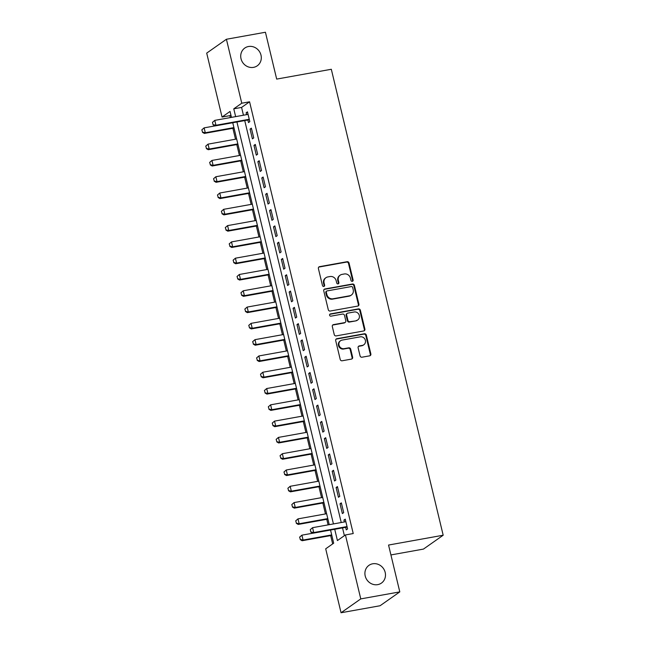 <?xml version="1.0" encoding="UTF-8"?>
<svg xmlns="http://www.w3.org/2000/svg" width="645" height="645" viewBox="0 0 645 645"><rect width="100%" height="100%" fill="white"/><g stroke="black" fill="none" stroke-linecap="round" stroke-linejoin="round"><path stroke-width="0.97" d="M352.307 281.341A1.161 1.072 54.9 0 0 353.113 280.027L349.034 263.031A1.661 1.54 54.9 0 0 347.123 261.709L319.541 266.667A1.661 1.54 54.9 0 0 318.396 268.538L322.476 285.533A1.161 1.072 54.9 0 0 324.217 286.291A1.161 1.072 54.9 0 0 324.62 285.146L324.088 282.945A5.321 4.918 54.9 0 1 325.935 277.713A5.321 4.918 54.9 0 1 327.765 276.947L330.063 276.536A5.321 4.918 54.9 0 1 336.19 280.769L336.722 282.97A1.161 1.072 54.9 0 0 338.464 283.727A1.161 1.072 54.9 0 0 338.867 282.583L338.335 280.39A5.321 4.918 54.9 0 1 340.181 275.149A5.321 4.918 54.9 0 1 342.011 274.391L344.309 273.972A5.321 4.918 54.9 0 1 350.445 278.213L350.969 280.414A1.161 1.072 54.9 0 0 352.307 281.341M352.412 281.317A1.161 1.072 54.9 0 0 352.581 280.398L348.502 263.41A1.661 1.54 54.9 0 0 346.583 262.088L319.009 267.038A1.661 1.54 54.9 0 0 318.727 267.119M323.919 286.436A1.161 1.072 54.9 0 0 324.088 285.517L323.556 283.324L324.088 282.945M338.165 283.873A1.161 1.072 54.9 0 0 338.335 282.962L337.803 280.76L338.335 280.39M372.697 563.786A10.852 10.014 54.9 0 0 368.964 565.334A10.852 10.014 54.9 0 0 365.917 578.065A10.852 10.014 54.9 0 0 377.704 584.636A10.852 10.014 54.9 0 0 381.437 583.088A10.852 10.014 54.9 0 0 384.476 570.357A10.852 10.014 54.9 0 0 372.697 563.786M248.51 46.505A10.852 10.014 54.9 0 0 244.778 48.061A10.852 10.014 54.9 0 0 241.73 60.791A10.852 10.014 54.9 0 0 253.517 67.362A10.852 10.014 54.9 0 0 257.25 65.814A10.852 10.014 54.9 0 0 260.29 53.084A10.852 10.014 54.9 0 0 248.51 46.505M360.063 355.887A1.661 1.54 54.9 0 0 361.974 357.209L369.714 355.822A1.661 1.54 54.9 0 0 370.859 353.952L366.328 335.078A1.661 1.54 54.9 0 0 364.417 333.755L336.835 338.706A1.661 1.54 54.9 0 0 335.69 340.584L340.221 359.45A1.661 1.54 54.9 0 0 342.14 360.781L351.485 359.096A1.661 1.54 54.9 0 0 352.63 357.225L350.695 349.147A1.661 1.54 54.9 0 0 348.776 347.824L344.14 348.655A4.45 4.112 54.9 0 1 340.552 340.737A4.45 4.112 54.9 0 1 342.084 340.1L360.241 336.835A4.45 4.112 54.9 0 1 363.828 344.761A4.45 4.112 54.9 0 1 362.297 345.397L359.273 345.938A1.661 1.54 54.9 0 0 358.12 347.816L360.063 355.887M230.878 114.939L229.854 115.657L222.049 117.059L206.698 53.116L226.419 39.256L265.434 32.25L276.681 79.093L331.312 69.273L443.179 535.229L388.548 545.049L399.795 591.884L360.773 598.899L341.052 612.75L325.701 548.806L333.691 543.187L330.538 530.045M226.419 39.256L241.77 103.208L233.772 108.828L235.643 116.624M334.723 529.295L337.424 540.566L345.422 534.947L353.226 533.544L249.575 101.805L241.77 103.208M345.422 534.947L360.773 598.899M357.773 306.085A1.661 1.54 54.9 0 0 358.918 304.214L354.387 285.34A1.661 1.54 54.9 0 0 352.476 284.018L324.895 288.976A1.661 1.54 54.9 0 0 323.75 290.847L328.281 309.721A1.661 1.54 54.9 0 0 330.2 311.043L357.773 306.085M360.361 310.213L364.893 329.079A1.661 1.54 54.9 0 1 363.74 330.958L336.166 335.908A1.661 1.54 54.9 0 1 334.247 334.586L332.312 326.507A1.661 1.54 54.9 0 1 333.457 324.637L344.648 322.629A1.661 1.54 54.9 0 0 345.793 320.75L344.503 315.397A1.661 1.54 54.9 0 0 342.592 314.067L330.95 316.163A1.161 1.072 54.9 0 1 330.006 314.091A1.161 1.072 54.9 0 1 330.409 313.922L358.443 308.891A1.661 1.54 54.9 0 1 360.361 310.213L359.829 310.584L364.361 329.458L364.893 329.079M247.874 120.026L248.486 122.566L249.817 121.623L247.47 111.851L246.14 112.786L246.583 114.657M253.727 137.917L251.381 128.145L250.05 129.081L252.397 138.852L253.727 137.917M257.637 154.211L255.291 144.432L253.961 145.375L256.307 155.147L257.637 154.211M261.548 170.506L259.201 160.726L257.871 161.661L260.217 171.441L261.548 170.506M265.458 186.792L263.112 177.02L261.781 177.956L264.127 187.727L265.458 186.792M269.376 203.086L267.022 193.315L265.692 194.25L268.038 204.022L269.376 203.086M273.286 219.381L270.94 209.601L269.602 210.536L271.948 220.316L273.286 219.381M277.197 235.675L274.851 225.895L273.512 226.83L275.867 236.61L277.197 235.675M281.107 251.961L278.761 242.189L277.431 243.125L279.777 252.896L281.107 251.961M285.017 268.256L282.671 258.484L281.341 259.419L283.687 269.191L285.017 268.256M288.928 284.55L286.582 274.77L285.251 275.705L287.597 285.485L288.928 284.55M292.838 300.836L290.492 291.064L289.162 292L291.508 301.779L292.838 300.836M296.748 317.13L294.402 307.359L293.072 308.294L295.418 318.066L296.748 317.13M300.667 333.425L298.321 323.653L296.982 324.588L299.328 334.36L300.667 333.425M304.577 349.719L302.231 339.939L300.892 340.874L303.239 350.654L304.577 349.719M308.487 366.005L306.141 356.233L304.811 357.169L307.157 366.949L308.487 366.005M312.398 382.3L310.052 372.528L308.721 373.463L311.067 383.235L312.398 382.3M316.308 398.594L313.962 388.814L312.632 389.757L314.978 399.529L316.308 398.594M320.218 414.888L317.872 405.108L316.542 406.044L318.888 415.823L320.218 414.888M324.129 431.174L321.782 421.403L320.452 422.338L322.798 432.11L324.129 431.174M328.047 447.469L325.693 437.697L324.362 438.632L326.709 448.404L328.047 447.469M331.957 463.763L329.611 453.983L328.273 454.918L330.619 464.698L331.957 463.763M335.868 480.057L333.521 470.278L332.183 471.213L334.537 480.993L335.868 480.057M339.778 496.344L337.432 486.572L336.101 487.507L338.448 497.279L339.778 496.344M343.688 512.638L341.342 502.866L340.012 503.801L342.358 513.573L343.688 512.638M249.575 101.805L241.577 107.425L243.447 115.221M244.737 120.591L341.237 522.523M342.527 527.892L344.39 535.673M345.656 527.328L346.268 529.868L347.599 528.932L345.252 519.152L343.922 520.088L344.374 521.958M229.854 115.657L230.313 117.584M232.885 128.291L235.506 139.215M236.796 144.585L239.416 155.51M240.706 160.879L243.326 171.804M244.616 177.165L247.245 188.09M248.527 193.46L251.155 204.384M252.445 209.754L255.065 220.679M256.355 226.048L258.976 236.965M260.266 242.335L262.886 253.259M264.176 258.629L266.796 269.554M268.086 274.923L270.707 285.848M271.997 291.209L274.617 302.134M275.907 307.504L278.535 318.428M279.817 323.798L282.445 334.723M283.736 340.092L286.356 351.017M287.646 356.379L290.266 367.303M291.556 372.673L294.176 383.598M295.466 388.967L298.087 399.892M299.377 405.262L301.997 416.178M303.287 421.548L305.915 432.472M307.197 437.842L309.826 448.767M311.116 454.136L313.736 465.061M315.026 470.431L317.646 481.347M318.936 486.717L321.557 497.642M322.847 503.011L325.467 513.936M326.757 519.306L328.095 524.885M330.667 535.592L332.667 543.912M390.918 554.934L423.451 549.088L443.179 535.229M399.795 591.884L380.074 605.744L341.052 612.75M231.466 117.374L230.039 111.448L222.049 117.059M329.248 524.675L232.756 122.744M236.933 121.994L333.433 523.925M241.577 107.425L233.772 108.828M246.14 112.786L247.632 112.52M250.05 129.081L251.542 128.815M253.961 145.375L255.452 145.101M257.871 161.661L259.363 161.395M261.781 177.956L263.273 177.689M265.692 194.25L267.183 193.984M269.602 210.536L271.094 210.27M273.512 226.83L275.012 226.564M277.431 243.125L278.922 242.859M281.341 259.419L282.833 259.145M285.251 275.705L286.743 275.439M289.162 292L290.653 291.733M293.072 308.294L294.563 308.028M296.982 324.588L298.474 324.314M300.892 340.874L302.392 340.608M304.811 357.169L306.302 356.903M308.721 373.463L310.213 373.197M312.632 389.757L314.123 389.483M316.542 406.044L318.033 405.778M320.452 422.338L321.944 422.072M324.362 438.632L325.854 438.358M328.273 454.918L329.772 454.652M332.183 471.213L333.683 470.947M336.101 487.507L337.593 487.241M340.012 503.801L341.503 503.527M343.922 520.088L345.414 519.822M340.181 275.149L339.649 275.528A5.321 4.918 54.9 0 0 337.803 280.76M325.935 277.713L325.403 278.084A5.321 4.918 54.9 0 0 323.556 283.324M358.056 306.004A1.661 1.54 54.9 0 0 358.386 304.585L353.855 285.719A1.661 1.54 54.9 0 0 351.944 284.397L324.362 289.347A1.661 1.54 54.9 0 0 324.08 289.428M352.67 287.485A1.161 1.072 54.9 0 0 351.323 286.557L327.12 290.911A1.161 1.072 54.9 0 0 326.314 292.225L326.878 294.539A5.321 4.918 54.9 0 0 333.005 298.78L349.55 295.805A5.321 4.918 54.9 0 0 351.38 295.047A5.321 4.918 54.9 0 0 353.226 289.807L352.67 287.485M326.717 291.072L326.185 291.451A1.161 1.072 54.9 0 0 325.781 292.596L326.314 292.225M351.38 295.047L350.848 295.418A5.321 4.918 54.9 0 1 349.018 296.176L332.473 299.151A5.321 4.918 54.9 0 1 326.338 294.918L325.781 292.596M364.03 330.877A1.661 1.54 54.9 0 0 364.361 329.458M345.22 322.387L344.68 322.766A1.661 1.54 54.9 0 1 344.108 323L332.925 325.007A1.661 1.54 54.9 0 0 332.643 325.088M359.829 310.584A1.661 1.54 54.9 0 0 357.911 309.261L329.877 314.3A1.161 1.072 54.9 0 0 329.772 314.325M356.25 320.541A4.45 4.112 54.9 0 0 359.031 314.679A4.45 4.112 54.9 0 0 354.194 311.986L347.8 313.131A1.661 1.54 54.9 0 0 346.647 315.01L347.937 320.363A1.661 1.54 54.9 0 0 349.856 321.694L355.717 320.912A4.45 4.112 54.9 0 0 357.249 320.283L357.781 319.904M347.228 313.373L346.696 313.744A1.661 1.54 54.9 0 0 346.115 315.381L346.647 315.01M355.717 320.912L349.316 322.065A1.661 1.54 54.9 0 1 347.405 320.742L346.115 315.381M363.828 344.761L363.296 345.131A4.45 4.112 54.9 0 1 361.764 345.768L358.741 346.317A1.661 1.54 54.9 0 0 358.451 346.397M340.552 340.737L340.02 341.108A4.45 4.112 54.9 0 0 343.608 349.034L344.14 348.655M351.767 359.015A1.661 1.54 54.9 0 0 352.097 357.596L350.162 349.526A1.661 1.54 54.9 0 0 348.244 348.195L343.608 349.034M369.996 355.742A1.661 1.54 54.9 0 0 370.327 354.323L365.796 335.448A1.661 1.54 54.9 0 0 363.885 334.126L336.303 339.085A1.661 1.54 54.9 0 0 336.021 339.165M201.821 129.839L202.57 132.169L201.821 129.839L204.118 127.863L205.295 132.749L233.925 127.605M202.57 132.169L205.295 132.749L204.336 133.418L234.038 128.081M214.962 125.912L204.118 127.863L201.982 129.726M202.409 132.281L204.336 133.418M212.487 122.348L213.068 124.791L212.487 122.348L214.777 120.373L248.075 114.391M249.252 119.277L215.954 125.259L214.995 125.936L213.068 124.791M249.365 119.76A1.693 1.564 54.9 0 0 249.333 119.76L214.995 125.936M212.648 122.236L214.777 120.373L215.954 125.259L213.229 124.678M205.739 146.133L206.481 148.463L205.739 146.133L208.029 144.149L209.206 149.043L237.836 143.899M206.481 148.463L209.206 149.043L208.246 149.713L237.949 144.375M236.659 139.006L208.029 144.149L205.892 146.02M206.319 148.576L208.246 149.713M209.649 162.427L210.391 164.757L209.649 162.427L211.939 160.444L213.116 165.33L241.746 160.186M210.391 164.757L213.116 165.33L212.157 166.007L241.859 160.669M240.569 155.3L211.939 160.444L209.81 162.314M210.238 164.87L212.157 166.007M213.56 178.713L214.301 181.043L213.56 178.713L215.857 176.738L217.026 181.624L245.656 176.48M214.301 181.043L217.026 181.624L216.067 182.301L245.769 176.964M244.479 171.594L215.857 176.738L213.721 178.601M214.148 181.156L216.067 182.301M217.47 195.008L218.22 197.338L217.47 195.008L219.768 193.024L220.937 197.918L249.567 192.774M218.22 197.338L220.937 197.918L219.977 198.587L249.68 193.25M248.398 187.888L219.768 193.024L217.631 194.895M218.058 197.451L219.977 198.587M221.38 211.302L222.13 213.632L221.38 211.302L223.678 209.319L224.847 214.205L253.477 209.061M222.13 213.632L224.847 214.205L223.888 214.882L253.598 209.544M252.308 204.175L223.678 209.319L221.541 211.189M221.969 213.745L223.888 214.882M225.29 227.588L226.04 229.926L225.29 227.588L227.588 225.613L228.765 230.499L257.387 225.355M226.04 229.926L228.765 230.499L227.806 231.176L257.508 225.839M256.218 220.469L227.588 225.613L225.452 227.483M225.879 230.039L227.806 231.176M229.201 243.883L229.951 246.213L229.201 243.883L231.499 241.907L232.676 246.793L261.306 241.649M229.951 246.213L232.676 246.793L231.716 247.462L261.418 242.133M260.128 236.763L231.499 241.907L229.362 243.77M229.789 246.326L231.716 247.462M233.119 260.177L233.861 262.507L233.119 260.177L235.409 258.194L236.586 263.087L265.216 257.944M233.861 262.507L236.586 263.087L235.627 263.757L265.329 258.419M264.039 253.05L235.409 258.194L233.272 260.064M233.7 262.62L235.627 263.757M237.029 276.471L237.771 278.801L237.029 276.471L239.319 274.488L240.496 279.374L269.126 274.23M237.771 278.801L240.496 279.374L239.537 280.051L269.239 274.714M267.949 269.344L239.319 274.488L237.191 276.358M237.61 278.914L239.537 280.051M240.94 292.757L241.681 295.096L240.94 292.757L243.238 290.782L244.407 295.668L273.037 290.524M241.681 295.096L244.407 295.668L243.447 296.345L273.149 291.008M271.859 285.638L243.238 290.782L241.101 292.645M241.528 295.208L243.447 296.345M244.85 309.052L245.6 311.382L244.85 309.052L247.148 307.076L248.317 311.962L276.947 306.818M245.6 311.382L248.317 311.962L247.358 312.632L277.06 307.302M275.778 301.933L247.148 307.076L245.011 308.939M245.439 311.495L247.358 312.632M248.76 325.346L249.51 327.676L248.76 325.346L251.058 323.363L252.227 328.257L280.857 323.113M249.51 327.676L252.227 328.257L251.268 328.926L280.978 323.588M279.688 318.219L251.058 323.363L248.922 325.233M249.349 327.789L251.268 328.926M252.671 341.64L253.421 343.97L252.671 341.64L254.969 339.657L256.138 344.543L284.767 339.399M253.421 343.97L256.138 344.543L255.178 345.22L284.888 339.883M283.598 334.513L254.969 339.657L252.832 341.528M253.259 344.083L255.178 345.22M256.581 357.927L257.331 360.265L256.581 357.927L258.879 355.951L260.056 360.837L288.678 355.693M257.331 360.265L260.056 360.837L259.096 361.514L288.799 356.177M287.509 350.807L258.879 355.951L256.742 357.814M257.17 360.37L259.096 361.514M260.491 374.221L261.241 376.551L260.491 374.221L262.789 372.246L263.966 377.132L292.596 371.988M261.241 376.551L263.966 377.132L263.007 377.801L292.709 372.463M291.419 367.102L262.789 372.246L260.653 374.108M261.08 376.664L263.007 377.801M264.41 390.515L265.151 392.845L264.41 390.515L266.699 388.532L267.877 393.418L296.507 388.282M265.151 392.845L267.877 393.418L266.917 394.095L296.619 388.758M295.329 383.388L266.699 388.532L264.563 390.402M264.99 392.958L266.917 394.095M268.32 406.81L269.062 409.14L268.32 406.81L270.61 404.826L271.787 409.712L300.417 404.568M269.062 409.14L271.787 409.712L270.827 410.389L300.53 405.052M299.24 399.682L270.61 404.826L268.481 406.697M268.909 409.253L270.827 410.389M272.23 423.096L272.972 425.426L272.23 423.096L274.528 421.121L275.697 426.006L304.327 420.863M272.972 425.426L275.697 426.006L274.738 426.684L304.44 421.346M303.15 415.977L274.528 421.121L272.392 422.983M272.819 425.539L274.738 426.684M276.141 439.39L276.89 441.72L276.141 439.39L278.438 437.407L279.608 442.301L308.237 437.157M276.89 441.72L279.608 442.301L278.648 442.97L308.35 437.632M307.068 432.271L278.438 437.407L276.302 439.277M276.729 441.833L278.648 442.97M280.051 455.684L280.801 458.015L280.051 455.684L282.349 453.701L283.518 458.587L312.148 453.443M280.801 458.015L283.518 458.587L282.558 459.264L312.269 453.927M310.979 448.557L282.349 453.701L280.212 455.572M280.639 458.127L282.558 459.264M283.961 471.971L284.711 474.309L283.961 471.971L286.259 469.995L287.436 474.881L316.058 469.737M284.711 474.309L287.436 474.881L286.477 475.559L316.179 470.221M314.889 464.851L286.259 469.995L284.123 471.866M284.55 474.422L286.477 475.559M287.872 488.265L288.621 490.595L287.872 488.265L290.169 486.29L291.346 491.176L319.976 486.032M288.621 490.595L291.346 491.176L290.387 491.845L320.089 486.515M318.799 481.146L290.169 486.29L288.033 488.152M288.46 490.708L290.387 491.845M291.79 504.559L292.532 506.889L291.79 504.559L294.08 502.576L295.257 507.47L323.887 502.326M292.532 506.889L295.257 507.47L294.297 508.139L324 502.802M322.71 497.432L294.08 502.576L291.943 504.446M292.37 507.002L294.297 508.139M295.7 520.854L296.442 523.184L295.7 520.854L297.99 518.87L299.167 523.756L327.797 518.612M296.442 523.184L299.167 523.756L298.208 524.433L327.91 519.096M326.62 513.726L297.99 518.87L295.861 520.741M296.281 523.297L298.208 524.433M299.611 537.14L300.352 539.478L299.611 537.14L301.908 535.165L303.077 540.05L331.707 534.907M300.352 539.478L303.077 540.05L302.118 540.728L331.82 535.39M312.744 533.213L301.908 535.165L299.772 537.027M300.199 539.583L302.118 540.728M310.269 529.658L310.858 532.101L310.269 529.658L312.567 527.675L345.865 521.692M347.034 526.578L313.736 532.56L312.777 533.238L310.858 532.101M347.155 527.062A1.693 1.564 54.9 0 0 347.115 527.07L312.777 533.238M310.43 529.545L312.567 527.675L313.736 532.56L311.019 531.988M352.581 280.398L353.113 280.027M324.088 285.517L324.62 285.146M338.335 282.962L338.867 282.583M319.009 267.038L319.541 266.667M346.583 262.088L347.123 261.709M348.502 263.41L349.034 263.031M324.362 289.347L324.895 288.976M351.944 284.397L352.476 284.018M353.855 285.719L354.387 285.34M358.386 304.585L358.918 304.214M326.338 294.918L326.878 294.539M332.473 299.151L333.005 298.78M349.018 296.176L349.55 295.805M332.925 325.007L333.457 324.637M344.108 323L344.648 322.629M329.877 314.3L330.409 313.922M357.911 309.261L358.443 308.891M347.405 320.742L347.937 320.363M349.316 322.065L349.856 321.694M358.741 346.317L359.273 345.938M361.764 345.768L362.297 345.397M348.244 348.195L348.776 347.824M350.162 349.526L350.695 349.147M352.097 357.596L352.63 357.225M336.303 339.085L336.835 338.706M363.885 334.126L364.417 333.755M365.796 335.448L366.328 335.078M370.327 354.323L370.859 353.952"/></g></svg>
